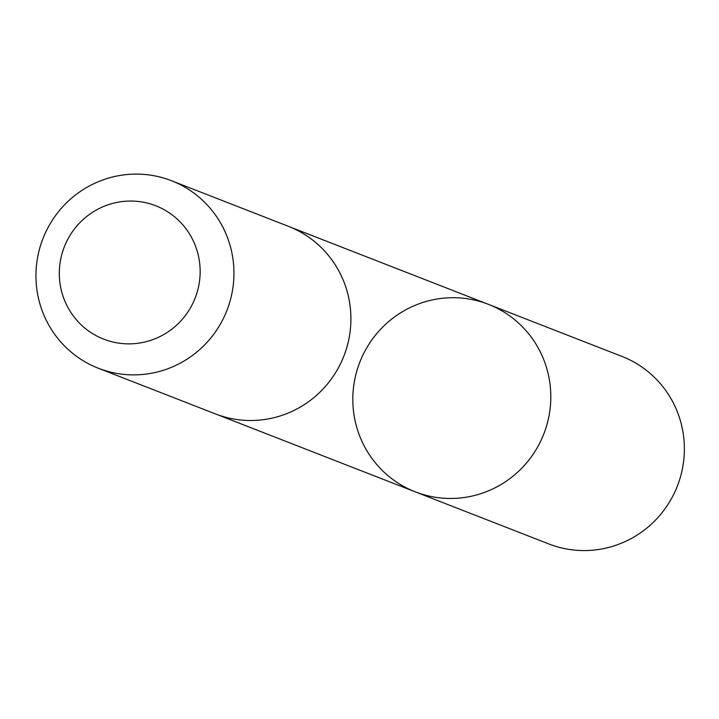 <?xml version="1.0" encoding="UTF-8"?>
<svg xmlns="http://www.w3.org/2000/svg" width="719" height="719" viewBox="0 0 719 719"><rect width="100%" height="100%" fill="white"/><g stroke="black" fill="none" stroke-linecap="round" stroke-linejoin="round"><path stroke-width="1.08" d="M387.829 475.502A100.633 98.746 111.3 0 1 366.924 347.529A100.633 98.746 111.3 0 1 488.372 304.326A100.633 98.746 111.3 0 1 543.807 433.961A100.633 98.746 111.3 0 1 415.24 491.832A100.633 98.746 111.3 0 1 387.829 475.502M548.795 543.932A100.642 98.755 -68.7 0 0 670.261 500.73A100.642 98.755 -68.7 0 0 649.356 372.748A100.642 98.755 -68.7 0 0 621.935 356.417L488.372 304.326A100.633 98.746 111.3 0 1 543.807 433.961A100.633 98.746 111.3 0 1 415.24 491.832L548.795 543.932M98.377 368.254L215.341 413.874A100.642 98.755 -68.7 0 0 336.798 370.671A100.642 98.755 -68.7 0 0 315.893 242.68A100.642 98.755 -68.7 0 0 288.481 226.35L171.517 180.73A100.642 98.755 -68.7 0 0 42.942 238.609A100.642 98.755 -68.7 0 0 98.377 368.254A100.642 98.755 -68.7 0 0 219.834 325.051A100.642 98.755 -68.7 0 0 198.929 197.06A100.642 98.755 -68.7 0 0 171.517 180.73M175.247 217.381A71.585 70.246 -68.7 0 0 60.432 260.637A71.585 70.246 -68.7 0 0 153.515 339.359A71.585 70.246 -68.7 0 0 175.247 217.381M217.156 414.557L415.24 491.832M290.278 227.078L488.372 304.326"/></g></svg>

